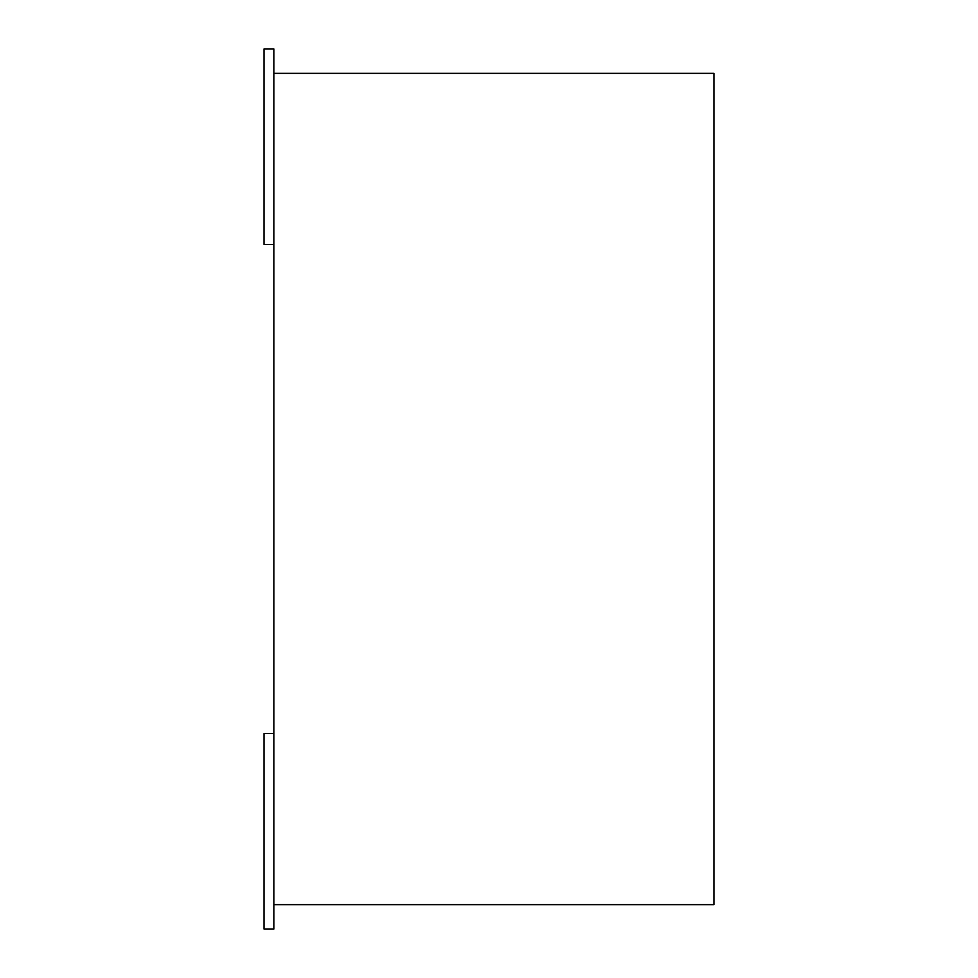<?xml version="1.0" encoding="UTF-8"?>
<svg xmlns="http://www.w3.org/2000/svg" width="978" height="978" viewBox="0 0 978 978"><rect width="100%" height="100%" fill="white"/><g stroke="black" fill="none" stroke-linecap="round" stroke-linejoin="round"><path stroke-width="0.73" stroke-dasharray="4.89 3.67" d="M273.84 904.65L713.94 904.65L713.94 73.35L273.84 73.35L273.84 929.1L264.06 929.1L273.84 929.1L273.84 733.5L273.84 929.1L264.06 929.1L264.06 733.5L273.84 733.5L264.06 733.5L264.06 929.1L264.06 733.5L273.84 733.5M273.84 244.5L273.84 48.9L273.84 244.5L264.06 244.5L273.84 244.5L273.84 48.9L264.06 48.9L264.06 244.5L264.06 48.9L273.84 48.9L264.06 48.9L264.06 244.5L273.84 244.5L273.84 73.35"/><path stroke-width="1.47" d="M273.84 904.65L713.94 904.65L713.94 73.35L273.84 73.35M273.84 733.5L273.84 929.1L264.06 929.1L264.06 733.5L273.84 733.5L273.84 244.5L264.06 244.5L264.06 48.9L273.84 48.9L273.84 244.5"/></g></svg>
